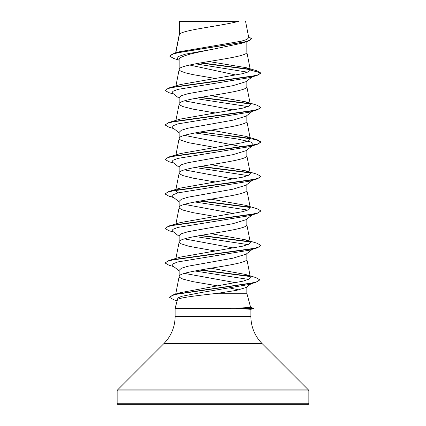 <?xml version="1.0" encoding="UTF-8"?>
<svg xmlns="http://www.w3.org/2000/svg" width="426" height="426" viewBox="0 0 426 426"><rect width="100%" height="100%" fill="white"/><g stroke="black" fill="none" stroke-linecap="round" stroke-linejoin="round"><path stroke-width="0.64" d="M175.816 52.851L179.431 34.266L179.431 21.481L238.608 21.3C223.549 25.624 182.248 29.948 179.431 34.266L179.165 34.959M250.632 307.418L253.774 308.259L235.653 308.259L250.637 307.434L246.835 293.253L218.059 293.253C197.93 295.537 177.291 297.753 177.376 299.925L175.107 308.403L235.653 308.259M117.15 403.262A1.438 1.438 0 0 0 118.588 404.7L307.412 404.7A1.438 1.438 0 0 0 308.85 403.262L117.15 403.262L117.15 390.919A1.438 1.438 0 0 1 117.571 389.902L163.877 343.596A38.34 38.34 0 0 0 175.107 316.486L175.107 308.403M235.988 308.403L250.893 309.308L250.893 316.486A38.34 38.34 0 0 0 262.123 343.596L308.429 389.902A1.438 1.438 0 0 1 308.85 390.919L308.85 403.262M179.431 21.481L179.165 34.873M178.51 59.949L173.728 58.5L169.745 56.141L172.115 54.31L178.883 52.478L247.293 41.498L241.366 43.351L213 49.214C194.911 52.686 178.702 56.163 179.165 59.64L179.165 69.465L179.58 70.327L180.821 71.19L185.63 72.915L193.111 74.641L214.986 78.416M246.835 41.636L246.835 52.212C248.928 57.963 177.072 63.714 179.165 69.465L175.927 85.887M252.245 76.84L246.1 81.643L232.91 85.669L187.866 93.72L181.412 95.733L179.165 97.751L179.165 103.971L179.58 104.833L182.855 106.559L193.111 109.147L214.986 112.922M246.835 81.068L246.835 86.718C248.928 92.469 177.072 98.22 179.165 103.971L175.927 120.393M252.245 111.346L246.1 116.149L232.9 120.175L187.855 128.231L181.412 130.244L179.165 132.257L179.165 138.391M246.835 115.574L246.835 121.224C248.928 126.975 177.072 132.726 179.165 138.477L179.58 139.339L180.821 140.202L189.075 142.79L214.986 147.428M194.879 132.955L237.495 139.004L251.005 142.028L253.268 145.053L246.1 150.655L232.905 154.681L187.866 162.732L181.417 164.745L179.165 166.763L179.165 172.983L179.58 173.845L182.855 175.571L193.111 178.159L214.986 181.929M246.835 150.08L246.835 155.73C248.928 161.481 177.072 167.232 179.165 172.983L175.677 190.694L180.273 188.09L242.99 177.104L248.619 175.272L250.323 173.441L245.733 170.842L211.014 164.676M252.245 180.352L246.1 185.161L232.9 189.187L187.855 197.243L181.412 199.256L179.165 201.269L179.165 207.489L179.58 208.351L182.855 210.077L193.111 212.665L214.986 216.44M246.835 184.586L246.835 190.236C248.928 195.987 177.072 201.738 179.165 207.489L175.927 223.911M252.245 214.858L246.1 219.667L232.889 223.698L187.855 231.749L181.412 233.762L179.165 235.775L179.165 241.909M246.835 219.092L246.835 224.742C248.928 230.493 177.072 236.244 179.165 241.995L179.58 242.857L180.821 243.72L189.075 246.308L214.986 250.946M252.245 249.364L246.1 254.173L232.91 258.199L187.866 266.25L181.417 268.263L179.165 270.281L179.165 276.501L179.58 277.363L182.855 279.089L193.111 281.677L217.489 285.857M246.835 253.598L246.835 259.248C248.928 264.999 177.072 270.75 179.165 276.501L175.704 294.073M220.577 44.826L224.385 45.47M189.671 65.018L236.068 75.051M184.453 100.861L233.688 109.988M184.447 135.367L243.507 147.05M184.447 169.873L233.682 179M184.453 204.379L233.682 213.506M184.453 238.885L233.682 248.012M184.453 273.391L235.903 282.742M246.835 287.028L246.835 293.253M230.642 288.141L238.821 289.893M169.745 56.141L174.09 53.356L179.655 51.706L241.34 41.189L247.016 39.405L248.752 37.605L245.552 21.3M251.431 283.455L246.297 287.443L236.59 290.346L218.059 293.253M247.618 72.186L195.507 63.82M179.165 60.465L177.45 59.113L177.993 56.637L185.406 54.161L213 49.214M250.179 69.598L200.103 62.984M247.293 41.498L251.558 38.91L248.518 36.418M179.165 21.928L179.154 21.598M179.165 98.321L172.732 93.294L172.802 91.34L177.924 89.38L249.545 77.644L257.07 75.423L260.925 73.203L256.953 70.822L246.319 67.697L208.713 61.536M249.854 69.252L201.056 62.819M174.09 53.356L243.033 42.307L249.386 40.465L251.558 38.622M250.339 70.077L248.31 71.898L242.474 73.709L180.267 84.577L168.941 87.948L250.137 76.675L258.145 74.795L260.925 72.915L250.339 70.077L246.319 67.697M245.376 274.424L255.914 277.598L259.738 279.823L257.102 281.682L249.535 283.54L173.632 294.696L180.427 292.635L243.155 281.128L248.72 279.211L250.387 277.289L245.376 274.424L211.014 268.199M245.738 239.854L257.064 243.225L260.925 245.445L258.151 247.325L250.137 249.205L168.936 260.478L180.273 257.102L242.99 246.116L248.624 244.284L250.328 242.453L245.733 239.854L211.014 233.693M245.738 205.348L257.064 208.719L260.925 210.939L258.151 212.819L250.137 214.699L168.936 225.972L180.273 222.596L242.99 211.61L248.619 209.778L250.323 207.947L245.738 205.348L211.014 199.187M178.116 192.85L175.677 190.694M200.763 131.884L257.07 139.707L260.925 141.927L258.151 143.807L250.137 145.687L168.941 156.96L180.273 153.584L242.99 142.598L248.619 140.766L250.323 138.935L245.733 136.336L211.014 130.175M245.733 101.83L257.07 105.201L260.925 107.421L258.151 109.301L250.137 111.181L168.941 122.454L180.267 119.083L242.99 108.092L248.619 106.26L250.323 104.429L245.733 101.83L211.014 95.669M194.879 98.449L247.889 106.585M260.925 107.421L257.07 109.929L249.545 112.15L177.924 123.886L172.802 125.846L172.732 127.8L179.165 132.827M253.268 145.053L249.545 146.656L177.924 158.392L172.802 160.352L172.732 162.306L179.165 167.333M194.879 167.461L247.889 175.597M245.733 170.842L257.07 174.213L260.925 176.433L257.064 178.941L249.54 181.162L177.924 192.898L172.802 194.858L172.732 196.812L179.165 201.839M194.879 201.967L247.889 210.103M260.925 210.939L257.064 213.447L249.54 215.668L177.924 227.404L172.807 229.364L172.732 231.318L179.165 236.345M194.879 236.473L247.889 244.609M253.23 248.603L252.538 249.029M260.909 245.589L257.064 247.953L249.54 250.174L177.924 261.91L172.807 263.87L172.732 265.824L179.165 270.851M194.879 270.979L248.342 279.397M251.936 283.056L251.175 283.503M259.722 279.967L255.696 282.422L248.108 284.653L201.519 292.454L181.545 296.352L177.157 298.301L177.291 300.25M257.07 75.423L175.869 86.696L167.855 88.576L165.075 90.456L168.941 92.676L173.755 94.093M199.783 97.549L250.083 103.944M257.07 109.929L175.869 121.202L167.855 123.082L165.075 124.962L168.941 127.182L173.755 128.599M199.783 132.055L241.835 137.135L255.882 139.675L260.925 142.215L257.07 144.435L175.863 155.708L167.855 157.588L165.075 159.468L168.941 161.688L173.755 163.105M199.783 166.561L250.078 172.951M257.064 178.941L175.863 190.214L167.849 192.094L165.075 193.974L168.941 196.194L173.27 197.233M199.783 201.067L250.083 207.462M257.064 213.447L175.863 224.72L167.849 226.6L165.075 228.48L168.936 230.7L173.755 232.117M199.783 235.573L250.083 241.968M257.064 247.953L175.863 259.226L167.849 261.106L165.075 262.986L168.936 265.206L173.755 266.623M199.783 270.079L249.897 276.506M255.696 282.422L179.367 293.626L172.104 295.49L169.607 297.359L173.888 299.824L177.147 300.788M168.941 87.948L165.075 90.456M200.763 97.378L249.727 103.593M168.941 122.454L165.075 124.962M168.941 156.96L165.091 159.324M200.763 166.39L249.721 172.599M260.925 176.433L258.151 178.313L250.137 180.193L168.936 191.466L165.091 193.83M200.763 200.896L249.727 207.111M168.936 225.972L165.075 228.48M200.763 235.402L249.727 241.617M168.936 260.478L165.075 262.986M200.763 269.908L249.412 276.128M173.632 294.696L169.623 297.215M181.977 21.3L179.165 21.481M235.988 308.546L253.774 308.546L253.774 308.259M308.85 390.919L117.15 390.919M308.429 389.902L117.571 389.902M262.123 343.596L163.877 343.596M250.893 316.486L175.107 316.486M250.387 277.289L246.819 259.072M175.927 258.417L179.181 241.819M250.323 242.453L246.819 224.566M250.323 207.947L246.819 190.06M250.323 173.441L246.819 155.554M175.826 155.431L179.181 138.301M250.323 138.935L246.819 121.048M250.323 104.429L246.819 86.542M250.328 69.933L246.819 52.036M175.629 52.904L179.181 34.783M249.545 146.656L257.07 144.435M173.755 197.611L168.941 196.194M180.273 188.09L168.936 191.466M245.733 136.336L257.07 139.707M260.925 141.927L260.925 142.215M165.075 159.18L165.075 159.468M165.075 193.686L165.075 193.974M260.925 245.445L260.925 245.733M259.738 279.823L259.738 280.111M169.607 297.071L169.607 297.359M250.893 309.319L253.774 308.546"/></g></svg>
